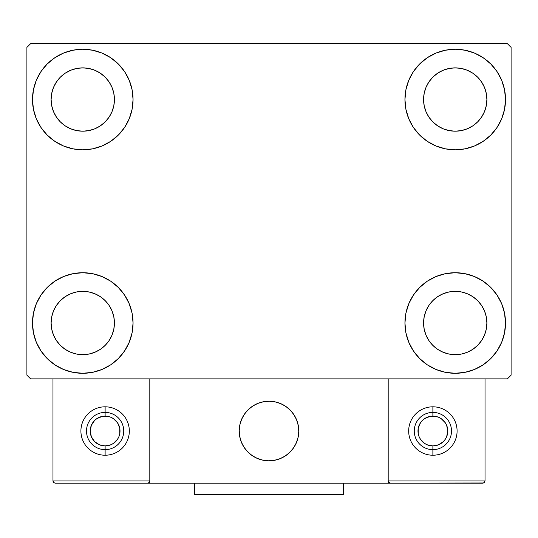 <?xml version="1.0" encoding="UTF-8"?>
<svg xmlns="http://www.w3.org/2000/svg" width="538" height="538" viewBox="0 0 538 538"><rect width="100%" height="100%" fill="white"/><g stroke="black" fill="none" stroke-linecap="round" stroke-linejoin="round"><path stroke-width="0.81" d="M32.488 323.008A50.283 50.283 0 0 1 82.771 272.726A50.283 50.283 0 0 1 133.054 323.008L132.086 332.814L129.221 342.249L124.581 350.944L118.326 358.564L110.707 364.818L102.012 369.465L92.576 372.323L82.771 373.291L72.96 372.323L63.524 369.465L54.836 364.818L47.216 358.564L40.962 350.944L36.315 342.249L33.45 332.814L32.488 323.008L33.45 313.197L36.315 303.762L40.962 295.073L47.216 287.453L54.836 281.199L63.524 276.552L72.96 273.694L82.771 272.726L92.576 273.694L102.012 276.552L110.707 281.199L118.326 287.453L124.581 295.073L129.221 303.762L132.086 313.197L133.054 323.008A50.283 50.283 0 0 1 82.771 373.291A50.283 50.283 0 0 1 32.488 323.008L33.45 313.197M404.946 99.53A50.283 50.283 0 0 1 455.229 49.247A50.283 50.283 0 0 1 505.512 99.53L504.55 109.342L501.685 118.77L497.038 127.466L490.784 135.085L483.164 141.339L474.476 145.986L465.04 148.844L455.229 149.813L445.424 148.844L435.988 145.986L427.293 141.339L419.674 135.085L413.419 127.466L408.779 118.77L405.914 109.342L404.946 99.53L405.914 89.718L408.779 80.29L413.419 71.594L419.674 63.975L427.293 57.721L435.988 53.074L445.424 50.216L455.229 49.247L465.04 50.216L474.476 53.074L483.164 57.721L490.784 63.975L497.038 71.594L501.685 80.29L504.55 89.718L505.512 99.53A50.283 50.283 0 0 1 455.229 149.813A50.283 50.283 0 0 1 404.946 99.53M404.946 323.008A50.283 50.283 0 0 1 455.229 272.726A50.283 50.283 0 0 1 505.512 323.008L504.55 332.814L501.685 342.249L497.038 350.944L490.784 358.564L483.164 364.818L474.476 369.465L465.04 372.323L455.229 373.291L445.424 372.323L435.988 369.465L427.293 364.818L419.674 358.564L413.419 350.944L408.779 342.249L405.914 332.814L404.946 323.008L405.914 313.197L408.779 303.762L413.419 295.073L419.674 287.453L427.293 281.199L435.988 276.552L445.424 273.694L455.229 272.726L465.04 273.694L474.476 276.552L483.164 281.199L490.784 287.453L497.038 295.073L501.685 303.762L504.55 313.197L505.512 323.008A50.283 50.283 0 0 1 455.229 373.291A50.283 50.283 0 0 1 404.946 323.008M32.488 99.53A50.283 50.283 0 0 1 82.771 49.247A50.283 50.283 0 0 1 133.054 99.53L132.086 109.342L129.221 118.77L124.581 127.466L118.326 135.085L110.707 141.339L102.012 145.986L92.576 148.844L82.771 149.813L72.96 148.844L63.524 145.986L54.836 141.339L47.216 135.085L40.962 127.466L36.315 118.77L33.45 109.342L32.488 99.53L33.45 89.718L36.315 80.29L40.962 71.594L47.216 63.975L54.836 57.721L63.524 53.074L72.96 50.216L82.771 49.247L92.576 50.216L102.012 53.074L110.707 57.721L118.326 63.975L124.581 71.594L129.221 80.29L132.086 89.718L133.054 99.53A50.283 50.283 0 0 1 82.771 149.813A50.283 50.283 0 0 1 32.488 99.53L33.45 89.718M51.11 99.53A31.661 31.661 0 0 1 82.771 67.869A31.661 31.661 0 0 1 114.426 99.53A31.661 31.661 0 0 1 82.771 131.191A31.661 31.661 0 0 1 51.11 99.53L51.715 105.704L53.518 111.648L51.715 105.704L51.11 99.53L51.715 93.356L51.11 99.53M423.574 323.008A31.661 31.661 0 0 1 455.229 291.347A31.661 31.661 0 0 1 486.89 323.008A31.661 31.661 0 0 1 455.229 354.663A31.661 31.661 0 0 1 423.574 323.008L424.179 329.182L425.982 335.12L424.179 329.182L423.574 323.008L424.179 316.828L423.574 323.008M423.574 99.53A31.661 31.661 0 0 1 455.229 67.869A31.661 31.661 0 0 1 486.89 99.53A31.661 31.661 0 0 1 455.229 131.191A31.661 31.661 0 0 1 423.574 99.53L424.179 105.704L425.982 111.648L424.179 105.704L423.574 99.53L424.179 93.356L423.574 99.53M51.11 323.008A31.661 31.661 0 0 1 82.771 291.347A31.661 31.661 0 0 1 114.426 323.008A31.661 31.661 0 0 1 82.771 354.663A31.661 31.661 0 0 1 51.11 323.008L51.715 329.182L53.518 335.12L56.443 340.594L53.518 335.12L51.715 329.182L51.11 323.008L51.715 316.828L51.11 323.008M507.374 43.659L30.626 43.659L26.9 47.384L26.9 375.154L30.626 378.873L507.374 378.873L511.1 375.154L511.1 47.384L507.374 43.659L30.626 43.659L26.9 47.384L26.9 375.154L30.626 378.873L507.374 378.873L511.1 375.154L511.1 47.384L507.374 43.659M72.96 273.694L82.771 272.726L92.576 273.694M465.04 148.844L455.229 149.813L445.424 148.844M445.424 273.694L455.229 272.726L465.04 273.694M92.576 148.844L82.771 149.813L72.96 148.844M60.384 121.918L65.179 125.852L70.653 128.777L76.591 130.579L82.771 131.191L88.945 130.579L94.883 128.777L88.945 130.579L82.771 131.191L76.591 130.579L70.653 128.777L65.179 125.852L60.384 121.918L56.443 117.116L53.518 111.648M105.159 121.918L109.093 117.116L112.018 111.648L113.821 105.704L114.426 99.53L113.821 93.356L112.018 87.412L113.821 93.356L114.426 99.53L113.821 105.704L112.018 111.648L109.093 117.116L105.159 121.918L100.357 125.852L94.883 128.777M105.159 77.142L100.357 73.208L94.883 70.283L88.945 68.481L82.771 67.869L76.591 68.481L70.653 70.283L76.591 68.481L82.771 67.869L88.945 68.481L94.883 70.283L100.357 73.208L105.159 77.142L109.093 81.944L112.018 87.412M60.384 77.142L56.443 81.944L53.518 87.412L51.715 93.356L53.518 87.412L56.443 81.944L60.384 77.142L65.179 73.208L70.653 70.283M432.841 345.396L437.643 349.33L443.117 352.255L449.055 354.058L455.229 354.663L461.409 354.058L467.347 352.255L461.409 354.058L455.229 354.663L449.055 354.058L443.117 352.255L437.643 349.33L432.841 345.396L428.907 340.594L425.982 335.12M477.616 345.396L481.557 340.594L484.482 335.12L486.285 329.182L486.89 323.008L486.285 316.828L484.482 310.89L486.285 316.828L486.89 323.008L486.285 329.182L484.482 335.12L481.557 340.594L477.616 345.396L472.821 349.33L467.347 352.255M477.616 300.621L472.821 296.68L467.347 293.755L461.409 291.959L455.229 291.347L449.055 291.959L443.117 293.755L449.055 291.959L455.229 291.347L461.409 291.959L467.347 293.755L472.821 296.68L477.616 300.621L481.557 305.416L484.482 310.89M432.841 300.621L428.907 305.416L425.982 310.89L424.179 316.828L425.982 310.89L428.907 305.416L432.841 300.621L437.643 296.68L443.117 293.755M497.038 127.466L495.458 129.698M432.841 121.918L437.643 125.852L443.117 128.777L449.055 130.579L455.229 131.191L461.409 130.579L467.347 128.777L461.409 130.579L455.229 131.191L449.055 130.579L443.117 128.777L437.643 125.852L432.841 121.918L428.907 117.116L425.982 111.648M477.616 121.918L481.557 117.116L484.482 111.648L486.285 105.704L486.89 99.53L486.285 93.356L484.482 87.412L486.285 93.356L486.89 99.53L486.285 105.704L484.482 111.648L481.557 117.116L477.616 121.918L472.821 125.852L467.347 128.777M477.616 77.142L472.821 73.208L467.347 70.283L461.409 68.481L455.229 67.869L449.055 68.481L443.117 70.283L449.055 68.481L455.229 67.869L461.409 68.481L467.347 70.283L472.821 73.208L477.616 77.142L481.557 81.944L484.482 87.412M432.841 77.142L428.907 81.944L425.982 87.412L424.179 93.356L425.982 87.412L428.907 81.944L432.841 77.142L437.643 73.208L443.117 70.283M40.962 295.073L42.542 292.84M60.384 345.396L65.179 349.33L70.653 352.255L76.591 354.058L82.771 354.663L88.945 354.058L94.883 352.255L88.945 354.058L82.771 354.663L76.591 354.058L70.653 352.255L65.179 349.33L60.384 345.396L56.443 340.594M105.159 345.396L109.093 340.594L112.018 335.12L113.821 329.182L114.426 323.008L113.821 316.828L112.018 310.89L113.821 316.828L114.426 323.008L113.821 329.182L112.018 335.12L109.093 340.594L105.159 345.396L100.357 349.33L94.883 352.255M105.159 300.621L100.357 296.68L94.883 293.755L88.945 291.959L82.771 291.347L76.591 291.959L70.653 293.755L76.591 291.959L82.771 291.347L88.945 291.959L94.883 293.755L100.357 296.68L105.159 300.621L109.093 305.416L112.018 310.89M60.384 300.621L56.443 305.416L53.518 310.89L51.715 316.828L53.518 310.89L56.443 305.416L60.384 300.621L65.179 296.68L70.653 293.755M40.962 127.466L42.542 129.698M497.038 295.073L495.458 292.84M504.55 332.814L505.512 323.008M504.55 109.342L505.512 99.53M239.202 431.019A29.798 29.798 0 0 1 269 401.227A29.798 29.798 0 0 1 298.798 431.019L298.227 425.208L296.525 419.62L293.775 414.468L290.069 409.949L285.557 406.244L280.406 403.493L274.81 401.799L269 401.227L263.19 401.799L257.594 403.493L252.443 406.244L247.931 409.949L244.225 414.468L241.475 419.62L239.773 425.208L239.202 431.019L239.773 436.836L241.475 442.424L244.225 447.576L247.931 452.088L252.443 455.794L257.594 458.551L263.19 460.246L269 460.817L274.81 460.246L280.406 458.551L285.557 455.794L290.069 452.088L293.775 447.576L296.525 442.424L298.227 436.836L298.798 431.019A29.798 29.798 0 0 1 269 460.817A29.798 29.798 0 0 1 239.202 431.019M485.027 480.932L388.187 480.932L388.187 378.873L388.187 480.932L485.027 480.932L484.375 482.512L485.027 480.932L485.027 378.873L485.027 480.932L483.649 482.996L388.187 483.164L388.187 378.873L388.187 483.164L149.813 483.164L149.813 378.873L388.187 378.873L149.813 378.873L149.813 483.164L55.206 483.164L147.58 483.164L149.161 482.512L149.813 480.932L52.973 480.932L52.973 378.873L52.973 480.932L53.625 482.512L55.206 483.164L53.625 482.512L54.351 482.996L52.973 480.932L53.141 481.786M388.187 480.932L388.84 482.512L388.355 481.786L390.42 483.164L147.58 483.164L149.161 482.512L147.58 483.164L149.161 482.512L149.813 480.932L52.973 480.932M239.309 433.561L239.706 436.459M240.378 439.304L241.327 442.068M242.544 444.731L244.017 447.253M245.725 449.627L247.662 451.819M254.615 457.118L257.245 458.403M265.698 460.636L268.617 460.817M271.542 460.71L274.441 460.32M277.285 459.647L280.049 458.692M282.706 457.475L285.234 456.009M287.608 454.294L289.8 452.357L287.608 454.294M291.791 450.219L293.56 447.892M295.093 445.403L296.377 442.774M298.617 434.321L298.792 431.402M298.691 428.483L298.294 425.585M297.622 422.74L296.673 419.97M295.456 417.313L293.983 414.785M292.275 412.417L290.338 410.225M283.385 404.926L280.755 403.641M272.302 401.409L269.383 401.227M266.458 401.335L263.559 401.725M260.715 402.397L257.951 403.345M255.294 404.563L252.766 406.035M250.392 407.743L248.2 409.68M246.209 411.826L244.44 414.152M242.907 416.641L241.623 419.263M239.383 427.717L239.208 430.635M263.943 401.657A29.798 29.798 0 0 1 298.361 425.962A29.798 29.798 0 0 1 274.057 460.387A29.798 29.798 0 0 1 239.639 436.083A29.798 29.798 0 0 1 263.943 401.657L258.307 403.211L253.089 405.827L248.482 409.418L244.655 413.836L241.77 418.914L239.935 424.462L239.215 430.252L239.639 436.083L241.185 441.711L243.808 446.93L247.399 451.543L251.818 455.363L256.895 458.248L262.436 460.084L268.233 460.81L274.057 460.387L279.693 458.833L284.911 456.211L289.518 452.626L293.344 448.208L296.23 443.13L298.065 437.582L298.785 431.785L298.361 425.962L296.815 420.326L294.192 415.107L290.601 410.501L286.182 406.681L281.105 403.796L275.564 401.953L269.767 401.234L263.943 401.657M388.187 378.873L485.027 378.873L388.187 378.873M390.42 483.164L388.84 482.512L390.42 483.164L482.794 483.164L484.375 482.512M388.84 482.512L389.566 482.996M149.645 481.786L149.161 482.512M281.347 403.904L280.997 403.749M275.819 402.014L275.449 401.933M270.029 401.24L269.646 401.234M264.205 401.61L263.822 401.678M258.556 403.117L258.2 403.251M241.885 418.672L241.723 419.021M239.995 424.2L239.908 424.569M239.222 429.99L239.208 430.373M239.592 435.82L239.659 436.197M241.091 441.463L241.232 441.819M256.653 458.141L257.003 458.295M262.181 460.024L262.551 460.111M267.971 460.797L268.354 460.81M273.795 460.427L274.178 460.367M279.444 458.927L279.8 458.793M296.115 443.373L296.277 443.023M298.005 437.845L298.092 437.468M298.778 432.054L298.792 431.671M298.408 426.224L298.341 425.847M296.909 420.575L296.768 420.218M105.118 406.809L105.118 416.123A14.896 14.896 0 0 1 120.014 431.019A14.896 14.896 0 0 1 105.118 445.921L105.118 455.229A24.21 24.21 0 0 0 129.328 431.019A24.21 24.21 0 0 0 105.118 406.809A24.21 24.21 0 0 1 129.328 431.019A24.21 24.21 0 0 1 105.118 455.229A24.21 24.21 0 0 1 80.908 431.019A24.21 24.21 0 0 1 105.118 406.809A24.21 24.21 0 0 0 80.908 431.019A24.21 24.21 0 0 0 105.118 455.229L105.118 449.647A18.622 18.622 0 0 0 123.74 431.019A18.622 18.622 0 0 0 105.118 412.397A18.622 18.622 0 0 1 123.74 431.019A18.622 18.622 0 0 1 105.118 449.647A18.622 18.622 0 0 1 86.497 431.019A18.622 18.622 0 0 1 105.118 412.397A18.622 18.622 0 0 0 86.497 431.019A18.622 18.622 0 0 0 105.118 449.647L105.118 445.921L110.821 444.785L113.397 443.406L117.506 439.297L118.885 436.721L119.732 433.931L119.732 428.113L117.506 422.747L113.397 418.631L110.821 417.259L108.024 416.405L102.213 416.405L96.84 418.631L94.58 420.487L91.352 425.323L90.216 431.019L91.352 436.721L94.58 441.557L99.416 444.785L105.118 445.921A14.896 14.896 0 0 1 90.216 431.019A14.896 14.896 0 0 1 105.118 416.123L105.118 406.809M432.882 406.809L432.882 416.123A14.896 14.896 0 0 1 447.784 431.019A14.896 14.896 0 0 1 432.882 445.921L432.882 455.229A24.21 24.21 0 0 0 457.092 431.019A24.21 24.21 0 0 0 432.882 406.809A24.21 24.21 0 0 1 457.092 431.019A24.21 24.21 0 0 1 432.882 455.229A24.21 24.21 0 0 1 408.672 431.019A24.21 24.21 0 0 1 432.882 406.809A24.21 24.21 0 0 0 408.672 431.019A24.21 24.21 0 0 0 432.882 455.229L432.882 449.647A18.622 18.622 0 0 0 451.503 431.019A18.622 18.622 0 0 0 432.882 412.397A18.622 18.622 0 0 1 451.503 431.019A18.622 18.622 0 0 1 432.882 449.647A18.622 18.622 0 0 1 414.26 431.019A18.622 18.622 0 0 1 432.882 412.397A18.622 18.622 0 0 0 414.26 431.019A18.622 18.622 0 0 0 432.882 449.647L432.882 445.921L438.584 444.785L443.42 441.557L445.269 439.297L446.648 436.721L447.784 431.019L446.648 425.323L445.269 422.747L441.16 418.631L438.584 417.259L435.787 416.405L429.976 416.405L424.603 418.631L422.35 420.487L420.494 422.747L418.268 428.113L418.268 433.931L419.115 436.721L420.494 439.297L424.603 443.406L427.179 444.785L432.882 445.921A14.896 14.896 0 0 1 417.986 431.019A14.896 14.896 0 0 1 432.882 416.123L432.882 406.809M343.493 483.164L343.493 494.341L194.507 494.341L194.507 483.164L194.507 494.341L343.493 494.341L343.493 483.164"/></g></svg>
